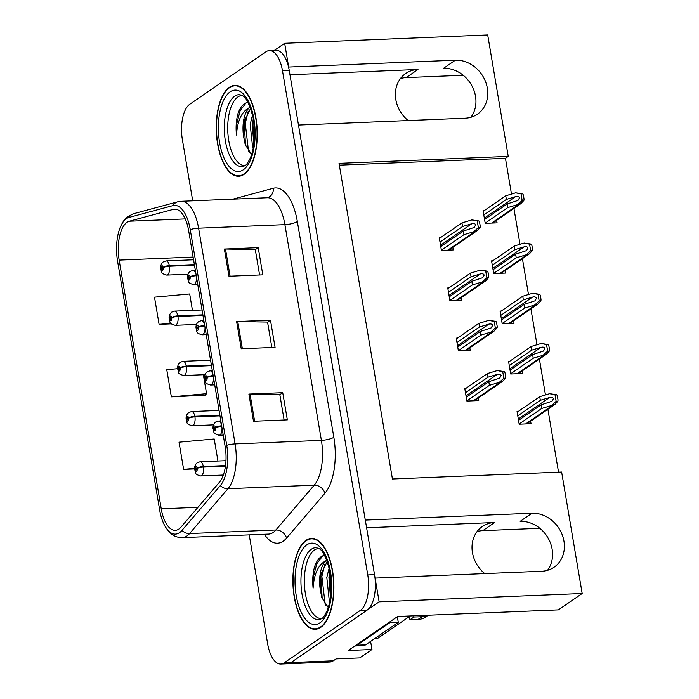 <?xml version="1.0" encoding="UTF-8"?>
<svg xmlns="http://www.w3.org/2000/svg" width="699" height="699" viewBox="0 0 699 699"><rect width="100%" height="100%" fill="white"/><g stroke="black" fill="none" stroke-linecap="round" stroke-linejoin="round"><path stroke-width="1.05" d="M400.457 78.533A30.328 26.073 -124.6 0 1 406.189 77.606L463.201 75.265M408.137 120.551A30.328 26.073 -124.6 0 1 395.826 99.599A30.328 26.073 -124.6 0 1 405.7 73.509A30.328 26.073 -124.6 0 1 417.993 69.481L289.971 74.741M477.085 531.581A30.328 26.073 -124.6 0 1 482.817 530.655L539.829 528.313M366.599 527.789L494.621 522.52A30.328 26.073 55.4 0 0 482.319 526.548A30.328 26.073 55.4 0 0 472.454 552.638A30.328 26.073 55.4 0 0 484.765 573.591M370.601 641.411L371.973 649.511L359.767 657.916L336.079 658.895L333.292 660.817A28.432 12.774 -92.4 0 1 329.858 662.032L287.56 663.77A28.432 12.774 -92.4 0 0 290.985 662.556L379.129 601.848L375.11 578.099L541.777 571.249A30.328 26.073 55.4 0 0 554.071 567.221A30.328 26.073 55.4 0 0 561.909 534.045A30.328 26.073 55.4 0 0 531.965 513.241L365.297 520.091L298.482 125.06L465.15 118.21A30.328 26.073 55.4 0 0 477.452 114.182A30.328 26.073 55.4 0 0 485.281 80.997A30.328 26.073 55.4 0 0 455.337 60.193L288.67 67.043L284.659 43.294L274.349 50.398M547.509 570.323A30.328 26.073 55.4 0 0 548.278 538.387A30.328 26.073 55.4 0 0 520.161 521.367L531.965 513.241M371.973 649.511L348.285 650.489L397.661 616.483L558.405 609.878L582.171 593.503L379.129 601.848M511.493 194.077L505.456 158.341L508.243 156.41L487.701 34.95L284.659 43.294M508.243 156.41L339.041 163.374L392.427 478.998L561.629 472.043L582.171 593.503M558.536 472.166L547.894 409.282M545.473 394.944L539.401 359.068M536.981 344.729L530.908 308.844M528.488 294.506L522.415 258.63M519.995 244.292L513.922 208.416M505.456 158.341L339.347 165.165M492.769 260.814L491.563 260.867L493.712 273.554L505.56 273.064L505.132 270.539M501.262 311.029L500.056 311.081L502.205 323.768L514.053 323.288L513.625 320.754M509.754 361.252L508.557 361.296L510.698 373.991L522.546 373.502L522.118 370.968M518.247 411.466L517.05 411.519L519.191 424.206L531.039 423.716L530.611 421.191M484.276 210.591L483.07 210.644L485.22 223.339L497.068 222.85L496.639 220.316M448.968 287.901L447.762 287.944L449.903 300.64L461.751 300.151L461.323 297.617M457.461 338.115L456.255 338.167L458.395 350.854L470.244 350.365L469.815 347.84M465.953 388.329L464.748 388.382L466.897 401.069L478.736 400.588L478.308 398.054M440.466 237.677L439.269 237.73L441.41 250.417L453.258 249.936L452.83 247.402M455.337 60.193L443.533 68.327A30.328 26.073 -124.6 0 1 471.65 85.348A30.328 26.073 -124.6 0 1 470.881 117.283M320.745 627.352A45.496 20.437 -92.4 0 0 333.362 576.771A45.496 20.437 -92.4 0 0 311.518 538.387A45.496 20.437 -92.4 0 0 306.022 540.336A45.496 20.437 -92.4 0 0 293.414 590.926A45.496 20.437 -92.4 0 0 315.258 629.301A45.496 20.437 -92.4 0 0 320.745 627.352M244.117 174.313A45.496 20.437 -92.4 0 0 256.734 123.723A45.496 20.437 -92.4 0 0 234.89 85.348A45.496 20.437 -92.4 0 0 229.403 87.296A45.496 20.437 -92.4 0 0 216.786 137.878A45.496 20.437 -92.4 0 0 238.63 176.262A45.496 20.437 -92.4 0 0 244.117 174.313M178.909 529.047A30.328 13.63 87.6 0 1 175.248 530.34A30.328 13.63 87.6 0 1 161.242 508.828L119.171 260.098A30.328 13.63 87.6 0 1 129.324 221.216L173.273 209.359A30.328 13.63 87.6 0 1 174.636 209.15A30.328 13.63 87.6 0 1 188.651 230.661L225.139 446.408A30.328 13.63 87.6 0 1 219.425 482.231L181.05 527.072A30.328 13.63 87.6 0 1 178.909 529.047M179.521 532.673A34.12 15.334 -92.4 0 0 181.932 530.454L220.307 485.613A34.12 15.334 -92.4 0 0 226.729 445.307L190.242 229.569A34.12 15.334 -92.4 0 0 172.941 205.602L128.992 217.45A34.12 15.334 -92.4 0 0 120.621 226.441A34.12 15.334 -92.4 0 0 117.581 261.199L159.652 509.921A34.12 15.334 -92.4 0 0 164.772 525.753A34.12 15.334 -92.4 0 0 179.521 532.673M249.22 534.892L267.656 643.884A28.432 12.774 -92.4 0 0 280.788 664.05L287.56 663.77A28.432 12.774 -92.4 0 0 290.985 662.556L367.167 610.096A28.432 12.774 -92.4 0 0 374.533 574.657L289.255 70.494A28.432 12.774 -92.4 0 0 276.122 50.319L269.351 50.599A28.432 12.774 -92.4 0 0 265.926 51.813L189.752 104.282A28.432 12.774 -92.4 0 0 182.387 139.713L192.714 200.823M177.616 368.696L166.755 369.675L171.36 396.875L205.148 395.188M280.788 664.05A28.432 12.774 -92.4 0 0 284.222 662.835L360.396 610.367A28.432 12.774 -92.4 0 0 367.761 574.936L282.492 70.765A28.432 12.774 -92.4 0 0 269.351 50.599M248.896 394.07L282.737 392.681L287.341 419.872L253.501 421.261L248.896 394.07A7.584 1.844 170.4 0 1 250.024 394.053L254.619 421.217M224.37 249.036L258.211 247.647L262.807 274.838L228.966 276.236L224.37 249.036A7.584 1.844 170.4 0 1 225.497 249.027L230.085 276.184M236.629 321.557L270.469 320.159L275.074 347.359L241.234 348.749L236.629 321.557A7.584 1.844 170.4 0 1 237.756 321.54L242.352 348.705M217.948 461.025L214.217 438.998L179.023 442.196L183.627 469.387L194.593 468.933M192.461 310.373L189.691 293.964L154.496 297.162L159.092 324.353L171.334 323.855M270.469 320.159L267.568 322.16M271.85 347.49L267.551 322.064L237.756 321.54M258.211 247.647L255.301 249.648M259.591 274.978L255.284 249.552L225.497 249.027M282.737 392.681L279.836 394.682M284.117 420.003L279.818 394.577L250.024 394.053M171.36 396.875L206.555 393.677L204.859 395.494M203.348 374.725L206.555 393.677M183.627 469.387L194.593 468.391M159.092 324.353L170.809 323.296M439.994 242.055L462.555 226.52L471.755 223.741C473.913 223.243 475.224 223.645 475.678 224.938L474.158 227.49L463.323 231.054L463.935 234.681L477.024 230.731L480.073 227.507A4.736 4.072 55.4 0 0 480.143 225.576L479.689 222.85A4.736 4.072 55.4 0 0 478.964 220.954L471.851 219.905L461.943 222.894L439.383 238.429M196.174 275.153A4.736 1.328 169.2 0 0 190.076 276.891A2.368 1.066 -92.4 0 0 188.713 275.406A2.368 1.066 -92.4 0 0 188.101 278.359A2.368 1.066 -92.4 0 0 189.481 279.941A2.368 1.066 -92.4 0 0 190.111 277.084L189.132 278.621L188.94 276.769L189.481 277.363L190.076 276.891M190.111 277.084A4.736 0.97 -8.4 0 1 196.27 275.747M441.375 250.216L463.935 234.681M440.763 246.59L463.323 231.054M462.555 226.52L461.943 222.894M473.843 231.684L478.361 227.577L477.251 221.024L478.964 220.954M478.361 227.577L480.073 227.507M477.251 221.024L471.851 219.905M483.804 214.969L506.364 199.433L515.565 196.655C517.723 196.157 519.025 196.559 519.488 197.861L517.968 200.412L507.125 203.968L507.736 207.594L520.834 203.654L523.883 200.421A4.736 4.072 55.4 0 0 523.953 198.49L523.499 195.772A4.736 4.072 55.4 0 0 522.773 193.868L515.661 192.819L505.744 195.807L483.192 211.343M194.392 264.606L169.359 265.637A4.736 1.328 169.2 0 0 163.173 267.385A2.368 1.066 -92.4 0 0 161.81 265.9A2.368 1.066 -92.4 0 0 161.198 268.853A2.368 1.066 -92.4 0 0 162.579 270.434A2.368 1.066 -92.4 0 0 163.208 267.577L162.229 269.115L162.037 267.263L162.587 267.857L163.173 267.385M163.208 267.577A4.736 0.97 -8.4 0 1 169.464 266.232A7.112 3.198 87.6 0 1 167.577 274.794A7.112 3.198 87.6 0 1 166.712 275.091C159.957 273.126 162.072 272.496 160.621 268.206C160.455 265.498 161.364 263.374 163.356 261.828L166.135 260.893A7.112 3.198 87.6 0 1 169.359 265.637M194.488 265.201L169.464 266.232M485.185 223.13L507.736 207.594M484.573 219.503L507.125 203.968M506.364 199.433L505.744 195.807M517.653 204.606L522.162 200.491L521.061 193.938L522.773 193.868M522.162 200.491L523.883 200.421M521.061 193.938L515.661 192.819M413.703 615.828A18.952 16.295 -124.6 0 1 413.948 617.034L409.955 619.786L418.081 619.445A18.952 16.295 55.4 0 0 425.77 616.929L428.242 615.225M409.955 619.786A18.952 16.295 55.4 0 0 408.95 616.02M413.948 617.034L422.065 616.701A18.952 16.295 55.4 0 0 427.945 615.242M389.701 621.961A18.952 8.519 -92.4 0 0 389.85 622.678L357.145 645.194A18.952 8.519 87.6 0 1 354.856 646.007A18.952 8.519 87.6 0 1 354.786 646.007M354.856 646.007L363.314 645.658A18.952 8.519 -92.4 0 0 365.603 644.854L398.308 622.328L389.85 622.678M397.539 616.57A18.952 8.519 -92.4 0 0 398.308 622.328M448.487 292.269L471.047 276.734L480.248 273.964C482.406 273.458 483.717 273.859 484.171 275.161L482.651 277.713L471.816 281.269L472.428 284.895L485.525 280.954L488.566 277.721A4.736 4.072 55.4 0 0 488.645 275.79L488.182 273.073A4.736 4.072 55.4 0 0 487.456 271.168L480.344 270.12L470.436 273.108L447.876 288.643M204.667 325.367A4.736 1.328 169.2 0 0 198.568 327.106A2.368 1.066 -92.4 0 0 197.205 325.629A2.368 1.066 -92.4 0 0 196.594 328.582A2.368 1.066 -92.4 0 0 197.974 330.155A2.368 1.066 -92.4 0 0 198.603 327.307L197.625 328.836L197.433 326.983L197.983 327.578L198.568 327.106M198.603 327.307A4.736 0.97 -8.4 0 1 204.763 325.961M449.868 300.43L472.428 284.895M449.256 296.804L471.816 281.269M471.047 276.734L470.436 273.108M482.336 281.907L486.854 277.791L485.744 271.238L487.456 271.168M486.854 277.791L488.566 277.721M485.744 271.238L480.344 270.12M456.989 342.493L479.54 326.957L488.741 324.179C490.899 323.681 492.21 324.074 492.664 325.376L491.144 327.927L480.309 331.483L480.921 335.109L494.018 331.169L497.059 327.936A4.736 4.072 55.4 0 0 497.138 326.005L496.674 323.288A4.736 4.072 55.4 0 0 495.958 321.391L488.837 320.334L478.929 323.331L456.368 338.866M213.16 375.581A4.736 1.328 169.2 0 0 207.061 377.32A2.368 1.066 -92.4 0 0 205.698 375.844A2.368 1.066 -92.4 0 0 205.087 378.797A2.368 1.066 -92.4 0 0 206.467 380.378A2.368 1.066 -92.4 0 0 207.096 377.521L206.118 379.059L205.925 377.207L206.476 377.792L207.061 377.32M207.096 377.521A4.736 0.97 -8.4 0 1 213.256 376.176M458.361 350.645L480.921 335.109M457.749 347.019L480.309 331.483M479.54 326.957L478.929 323.331M490.829 332.121L495.346 328.006L494.237 321.461L495.958 321.391M495.346 328.006L497.059 327.936M494.237 321.461L488.837 320.334M465.482 392.707L488.033 377.172L497.234 374.393C499.392 373.895 500.702 374.297 501.157 375.59L499.645 378.142L488.802 381.706L489.414 385.332L502.511 381.392L505.552 378.159A4.736 4.072 55.4 0 0 505.63 376.228L505.167 373.502A4.736 4.072 55.4 0 0 504.451 371.606L497.33 370.557L487.421 373.546L464.861 389.081M221.653 425.805A4.736 1.328 169.2 0 0 215.554 427.543A2.368 1.066 -92.4 0 0 214.191 426.058A2.368 1.066 -92.4 0 0 213.579 429.011A2.368 1.066 -92.4 0 0 214.96 430.593A2.368 1.066 -92.4 0 0 215.589 427.736L214.61 429.273L214.418 427.421L214.969 428.015L215.554 427.543M215.589 427.736A4.736 0.97 -8.4 0 1 221.749 426.399M466.862 400.868L489.414 385.332M466.242 397.242L488.802 381.706M488.033 377.172L487.421 373.546M499.331 382.336L503.839 378.229L502.73 371.676L504.451 371.606M503.839 378.229L505.552 378.159M502.73 371.676L497.33 370.557M492.297 265.183L514.857 249.648L524.058 246.878C526.216 246.38 527.518 246.773 527.981 248.075L526.461 250.626L515.617 254.183L516.238 257.809L529.326 253.868L532.376 250.635A4.736 4.072 55.4 0 0 532.446 248.704L531.991 245.987A4.736 4.072 55.4 0 0 531.266 244.091L524.154 243.034L514.237 246.031L491.685 261.557M202.885 314.83L177.852 315.852A4.736 1.328 169.2 0 0 171.666 317.599A2.368 1.066 -92.4 0 0 170.303 316.114A2.368 1.066 -92.4 0 0 169.691 319.067A2.368 1.066 -92.4 0 0 171.072 320.649A2.368 1.066 -92.4 0 0 171.701 317.8L170.722 319.329L170.53 317.477L171.08 318.071L171.666 317.599M171.701 317.8A4.736 0.97 -8.4 0 1 177.957 316.446A7.112 3.198 87.6 0 1 176.069 325.009A7.112 3.198 87.6 0 1 175.213 325.315C168.45 323.34 170.565 322.711 169.114 318.421C168.948 315.721 169.857 313.589 171.849 312.042L174.628 311.107A7.112 3.198 87.6 0 1 177.852 315.852M202.981 315.424L177.957 316.446M493.677 273.344L516.238 257.809M493.066 269.718L515.617 254.183M514.857 249.648L514.237 246.031M526.146 254.82L530.663 250.705L529.554 244.161L531.266 244.091M530.663 250.705L532.376 250.635M529.554 244.161L524.154 243.034M500.79 315.406L523.35 299.871L532.551 297.092C534.709 296.594 536.019 296.996 536.474 298.29L534.953 300.841L524.11 304.406L524.731 308.023L537.819 304.082L540.869 300.858A4.736 4.072 55.4 0 0 540.939 298.919L540.484 296.201A4.736 4.072 55.4 0 0 539.759 294.305L532.647 293.257L522.738 296.245L500.178 311.78M211.378 365.044L186.353 366.075A4.736 1.328 169.2 0 0 180.159 367.814A2.368 1.066 -92.4 0 0 178.795 366.337A2.368 1.066 -92.4 0 0 178.184 369.29A2.368 1.066 -92.4 0 0 179.564 370.872A2.368 1.066 -92.4 0 0 180.193 368.015L179.224 369.553L179.031 367.691L179.573 368.286L180.159 367.814M180.193 368.015A4.736 0.97 -8.4 0 1 186.45 366.669A7.112 3.198 87.6 0 1 184.562 375.223A7.112 3.198 87.6 0 1 183.706 375.529C176.943 373.563 179.058 372.934 177.607 368.635C177.441 365.935 178.35 363.812 180.342 362.257L183.121 361.322A7.112 3.198 87.6 0 1 186.353 366.075M211.474 365.638L186.45 366.669M502.17 323.558L524.731 308.023M501.559 319.932L524.11 304.406M523.35 299.871L522.738 296.245M534.639 305.035L539.156 300.928L538.047 294.375L539.759 294.305M539.156 300.928L540.869 300.858M538.047 294.375L532.647 293.257M509.283 365.621L531.843 350.085L541.043 347.307C543.202 346.809 544.512 347.211 544.967 348.513L543.446 351.064L532.612 354.62L533.223 358.246L546.312 354.306L549.362 351.073A4.736 4.072 55.4 0 0 549.431 349.142L548.977 346.424A4.736 4.072 55.4 0 0 548.252 344.52L541.14 343.471L531.231 346.459L508.671 361.995M219.87 415.258L194.846 416.289A4.736 1.328 169.2 0 0 188.651 418.037A2.368 1.066 -92.4 0 0 187.288 416.552A2.368 1.066 -92.4 0 0 186.677 419.505A2.368 1.066 -92.4 0 0 188.057 421.086A2.368 1.066 -92.4 0 0 188.686 418.229L187.716 419.767L187.524 417.915L188.066 418.509L188.651 418.037M188.686 418.229A4.736 0.97 -8.4 0 1 194.942 416.884A7.112 3.198 87.6 0 1 193.055 425.446A7.112 3.198 87.6 0 1 192.199 425.743C185.436 423.777 187.55 423.148 186.109 418.858C185.934 416.15 186.843 414.026 188.835 412.48L191.613 411.545A7.112 3.198 87.6 0 1 194.846 416.289M219.967 415.853L194.942 416.884M510.663 373.782L533.223 358.246M510.052 370.155L532.612 354.62M531.843 350.085L531.231 346.459M543.132 355.258L547.649 351.143L546.539 344.59L548.252 344.52M547.649 351.143L549.362 351.073M546.539 344.59L541.14 343.471M517.776 415.835L540.336 400.3L549.536 397.53C551.694 397.032 553.005 397.425 553.459 398.727L551.939 401.278L541.105 404.835L541.716 408.461L554.805 404.52L557.854 401.287A4.736 4.072 55.4 0 0 557.933 399.356L557.47 396.639A4.736 4.072 55.4 0 0 556.745 394.743L549.632 393.686L539.724 396.683L517.164 412.209M225.524 465.595L203.339 466.504A4.736 1.328 169.2 0 0 197.144 468.251A2.368 1.066 -92.4 0 0 195.781 466.775A2.368 1.066 -92.4 0 0 195.17 469.719A2.368 1.066 -92.4 0 0 196.55 471.301A2.368 1.066 -92.4 0 0 197.179 468.452L196.209 469.981L196.017 468.129L196.559 468.723L197.144 468.251M197.179 468.452A4.736 0.97 -8.4 0 1 203.435 467.098A7.112 3.198 87.6 0 1 201.548 475.661A7.112 3.198 87.6 0 1 200.692 475.967C193.929 473.992 196.043 473.363 194.602 469.073C194.427 466.373 195.336 464.241 197.328 462.694L200.106 461.759A7.112 3.198 87.6 0 1 203.339 466.504M225.445 466.198L203.435 467.098M519.156 423.996L541.716 408.461M518.544 420.37L541.105 404.835M540.336 400.3L539.724 396.683M551.625 405.472L556.142 401.357L555.032 394.813L556.745 394.743M556.142 401.357L557.854 401.287M555.032 394.813L549.632 393.686M321.723 618.598A35.072 15.754 87.6 0 1 304.773 589.17A35.072 15.754 87.6 0 1 314.48 550.026A35.072 15.754 87.6 0 1 318.849 548.523M324.581 555.408L321.723 556.343C318.858 558.047 316.516 561.393 314.699 566.365C312.829 572.935 312.296 580.187 313.1 588.112C314.087 573.372 318.543 564.163 326.477 560.493L326.809 560.292M320.666 626.907A45.024 20.227 87.6 0 1 315.232 628.829A45.024 20.227 87.6 0 1 293.624 590.856A45.024 20.227 87.6 0 1 306.101 540.79A45.024 20.227 87.6 0 1 311.536 538.868A45.024 20.227 87.6 0 1 333.152 576.841A45.024 20.227 87.6 0 1 320.666 626.907M329.849 601.507L329.229 600.196L326.809 577.479L329.159 568.016M330.478 597.828L328.923 577.391L329.963 571.913M326.477 560.493A23.696 10.642 -92.4 0 0 320.334 590.017L320.457 577.741L321.103 573.949L327.228 561.428M374.419 638.781L376.979 638.668A4.736 2.132 -92.4 0 0 377.556 638.467L409.186 616.684M320.334 590.017L321.855 597.662L328.277 607.571M313.1 588.112L313.414 576.771L316.769 563.787L322.772 555.836M325.909 605.64L325.131 604.05L321.872 576.422L324.886 564.233M330.872 594.561L330.461 575.067M322.204 598.755L320.815 576.465L321.374 572.778M330.487 597.732L329.281 576.116L329.832 572.429M245.096 165.558A35.072 15.754 87.6 0 1 228.145 136.13A35.072 15.754 87.6 0 1 237.852 96.986A35.072 15.754 87.6 0 1 242.221 95.483M247.953 102.36L245.096 103.303C242.23 105.007 239.888 108.345 238.071 113.325C236.201 119.896 235.668 127.148 236.472 135.073C237.459 120.324 241.915 111.115 249.849 107.445L250.181 107.253M244.038 173.859A45.024 20.227 87.6 0 1 238.604 175.781A45.024 20.227 87.6 0 1 216.996 137.808A45.024 20.227 87.6 0 1 229.473 87.742A45.024 20.227 87.6 0 1 234.908 85.82A45.024 20.227 87.6 0 1 256.524 123.793A45.024 20.227 87.6 0 1 244.038 173.859M253.221 148.468L252.601 147.157L250.181 124.431L252.531 114.968M253.851 144.789L252.295 124.343L253.335 118.874M249.849 107.445A23.696 10.642 -92.4 0 0 243.706 136.978L243.829 124.693L244.475 120.91L250.6 108.389M243.706 136.978L245.227 144.623L251.649 154.531M236.472 135.073L236.786 123.723L240.141 110.739L246.144 102.797M249.281 152.592L248.503 151.001L245.253 123.373L248.259 111.193M254.244 141.513L253.833 122.019M245.576 145.715L244.196 123.417L244.746 119.73M253.868 144.693L252.654 123.076L253.204 119.389M417.993 69.481L406.189 77.606M494.621 522.52L482.817 530.655M333.292 660.817L284.222 662.835M161.242 508.828L197.957 507.317M190.242 229.569A9.48 2.307 -9.6 0 1 198.603 228.189L235.1 443.926A37.912 17.038 87.6 0 1 227.953 488.715L189.586 533.555A37.912 17.038 87.6 0 1 186.904 536.019A37.912 17.038 87.6 0 1 182.334 537.636L268.626 534.088A37.912 17.038 -92.4 0 0 273.204 532.472A37.912 17.038 -92.4 0 0 275.878 530.008L314.244 485.167A37.912 17.038 -92.4 0 0 321.391 440.379L284.904 224.641A37.912 17.038 -92.4 0 0 267.385 197.747A9.48 8.423 74.9 0 0 273.318 188.258A47.392 21.293 87.6 0 1 297.346 221.548L333.834 437.286A47.392 21.293 87.6 0 1 324.913 493.267L286.538 538.116A47.392 21.293 87.6 0 1 264.318 534.263M181.932 530.454A9.48 7.619 -139.4 0 0 189.586 533.555L275.878 530.008A9.48 7.619 40.6 0 1 286.538 538.116M333.834 437.286A9.48 2.307 170.4 0 1 321.391 440.379L235.1 443.926A9.48 2.307 170.4 0 0 226.729 445.307M172.941 205.602A9.48 8.423 -105.1 0 1 177.729 201.81L181.093 201.295A37.912 17.038 87.6 0 1 198.603 228.189L284.904 224.641A9.48 2.307 170.4 0 0 297.346 221.548M324.913 493.267A9.48 7.619 40.6 0 0 314.244 485.167L227.953 488.715A9.48 7.619 -139.4 0 1 220.307 485.613M128.992 217.45A9.48 8.423 -105.1 0 1 133.789 213.667L177.729 201.81M232.881 199.171L273.318 188.258M360.396 610.367L367.167 610.096M367.761 574.936L374.533 574.657M282.492 70.765L289.255 70.494M173.273 209.359L176.017 209.246M129.324 221.216L185.235 218.918M119.171 260.098L193.107 257.057M440.536 245.244L471.755 223.741M196.506 277.11A7.112 3.198 87.6 0 1 194.471 284.301A7.112 3.198 87.6 0 1 193.614 284.607C186.851 282.632 188.966 282.003 187.524 277.713C187.358 275.013 188.267 272.881 190.25 271.334L193.029 270.399A7.112 3.198 87.6 0 1 195.956 273.886M447.823 250.155L474.691 231.649M484.346 218.158L515.565 196.655M491.633 223.068L518.501 204.571M365.603 644.854L357.145 645.194M422.065 616.701L418.081 619.445M449.029 295.459L480.248 273.964M204.999 327.324A7.112 3.198 87.6 0 1 202.963 334.515A7.112 3.198 87.6 0 1 202.107 334.821C195.344 332.846 197.459 332.217 196.017 327.927C195.851 325.227 196.76 323.095 198.743 321.549L201.522 320.614A7.112 3.198 87.6 0 1 204.449 324.109M456.316 300.369L483.184 281.872M457.522 345.682L488.741 324.179M213.492 377.539A7.112 3.198 87.6 0 1 211.465 384.73A7.112 3.198 87.6 0 1 210.6 385.035C203.846 383.069 205.952 382.44 204.51 378.15C204.344 375.442 205.253 373.318 207.236 371.763L210.023 370.828A7.112 3.198 87.6 0 1 212.942 374.323M464.809 350.592L491.677 332.086M466.015 395.896L497.234 374.393M221.985 427.762A7.112 3.198 87.6 0 1 219.958 434.953A7.112 3.198 87.6 0 1 219.093 435.259C212.339 433.284 214.453 432.655 213.003 428.365C212.837 425.665 213.745 423.533 215.738 421.986L218.516 421.051A7.112 3.198 87.6 0 1 221.443 424.538M473.302 400.807L500.169 382.301M492.839 268.372L524.058 246.878M500.126 273.292L526.994 254.786M501.332 318.595L532.551 297.092M508.619 323.506L535.486 305M509.824 368.81L541.043 347.307M517.111 373.72L543.979 355.223M518.317 419.024L549.536 397.53M525.604 423.944L552.472 405.437M311.361 549.222A36.042 16.191 87.6 0 1 316.533 547.693C318.255 548.968 323.261 546.05 329.71 570.567C331.999 582.756 332.261 596.911 327.202 610.515C324.686 615.653 322.798 618.397 321.523 618.746L319.495 619.62A36.042 16.191 87.6 0 1 301.461 590.201A36.042 16.191 87.6 0 1 311.361 549.222M319.976 622.826A40.752 18.314 87.6 0 1 296.236 595.662A40.752 18.314 87.6 0 1 306.791 544.87A40.752 18.314 87.6 0 1 330.531 572.035A40.752 18.314 87.6 0 1 319.976 622.826M377.556 638.467L374.699 638.589M234.733 96.182A36.042 16.191 87.6 0 1 239.906 94.653C241.627 95.929 246.633 93.002 253.082 117.528C255.371 129.717 255.633 143.872 250.574 157.467C248.066 162.605 246.17 165.357 244.895 165.707L242.868 166.572A36.042 16.191 87.6 0 1 224.842 137.161A36.042 16.191 87.6 0 1 234.733 96.182M243.348 169.778A40.752 18.314 87.6 0 1 219.608 142.613A40.752 18.314 87.6 0 1 230.163 91.822A40.752 18.314 87.6 0 1 253.912 118.987A40.752 18.314 87.6 0 1 243.348 169.778M120.621 226.441C123.557 221.766 123.007 218.385 133.789 213.667M164.772 525.753C171.561 536.64 176.384 537.295 182.334 537.636M181.093 201.295L267.385 197.747M197.738 284.432L193.614 284.607M195.353 270.303L193.029 270.399M448.898 250.111L477.024 230.731M188.057 274.218L166.712 275.091M193.571 259.766L166.135 260.893M492.699 223.025L520.834 203.654M206.231 334.646L202.107 334.821M203.846 320.518L201.522 320.614M457.391 300.325L485.525 280.954M214.733 384.869L210.6 385.035M212.339 370.741L210.023 370.828M465.884 350.548L494.018 331.169M223.226 435.084L219.093 435.259M220.832 420.955L218.516 421.051M474.376 400.763L502.511 381.392M196.55 324.432L175.213 325.315M202.063 309.98L174.628 311.107M501.192 273.248L529.326 253.868M205.043 374.655L183.706 375.529M210.556 360.195L183.121 361.322M509.685 323.462L537.819 304.082M213.536 424.87L192.199 425.743M219.049 410.418L191.613 411.545M518.177 373.677L546.312 354.306M223.331 475.032L200.692 475.967M225.969 460.693L200.106 461.759M526.679 423.9L554.805 404.52M315.232 628.829L318.176 628.707M311.536 538.868L314.48 538.746M238.604 175.781L241.548 175.667M234.908 85.82L237.852 85.697"/></g></svg>
